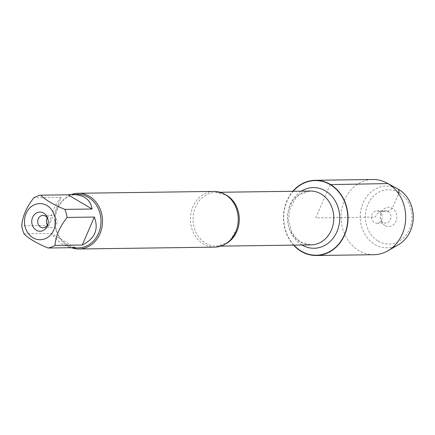 <?xml version="1.0" encoding="UTF-8"?>
<svg xmlns="http://www.w3.org/2000/svg" width="435" height="435" viewBox="0 0 435 435"><rect width="100%" height="100%" fill="white"/><g stroke="black" fill="none" stroke-linecap="round" stroke-linejoin="round"><path stroke-width="0.33" stroke-dasharray="2.17 1.63" d="M213.938 191.422A27.856 23.93 -90.8 0 0 190.992 212.954A27.856 23.93 -90.8 0 0 203.569 244.117A27.856 23.93 -90.8 0 0 214.7 247.134M293.902 245.122A37.334 32.07 89.2 0 1 293.168 191.269M72.139 247.923A27.856 23.93 89.2 0 1 54.669 221.404A27.856 23.93 89.2 0 1 71.498 194.494M47.41 225.112A6.193 5.318 -90.8 0 0 49.329 227.021A6.193 5.318 -90.8 0 0 51.803 227.69A6.193 5.318 -90.8 0 0 56.903 222.905A6.193 5.318 -90.8 0 0 54.103 215.983A6.193 5.318 -90.8 0 0 51.634 215.309A6.193 5.318 -90.8 0 0 47.317 218.006M48.089 223.465A6.193 5.318 -90.8 0 0 48.182 223.09A6.193 5.318 -90.8 0 0 48.138 220.007A6.193 5.318 -90.8 0 0 48.04 219.637M61.107 197.441C55.359 203.672 51.325 212.992 49.008 225.39L61.107 197.441L33.848 197.811M49.008 225.39L21.75 225.765M75.358 247.645L51.297 233.448C55.316 238.521 59.541 242.382 63.967 245.035L70.568 247.711M24.039 233.818L51.297 233.448M78.392 247.885A26.742 22.973 89.2 0 1 67.708 244.987A26.742 22.973 89.2 0 1 55.631 215.069A26.742 22.973 89.2 0 1 77.658 194.401M293.571 245.128A37.606 32.304 89.2 0 1 292.831 191.275M373.915 254.709A37.606 32.304 89.2 0 1 358.891 250.636A37.606 32.304 89.2 0 1 341.91 208.566A37.606 32.304 89.2 0 1 372.887 179.503M398.629 244.562A30.863 26.508 89.2 0 1 374.839 244.437A30.863 26.508 89.2 0 1 362.866 203.401A30.863 26.508 89.2 0 1 397.873 188.969M378.173 241.099A27.144 23.316 -90.8 0 0 411.923 215.445A27.144 23.316 -90.8 0 0 375.84 194.151A27.144 23.316 -90.8 0 0 378.173 241.099M379.309 211.54A6.193 5.318 -90.8 0 0 376.835 210.866A6.193 5.318 -90.8 0 0 371.604 217.13A6.193 5.318 -90.8 0 0 377.004 223.247A6.193 5.318 -90.8 0 0 382.104 218.462A6.193 5.318 -90.8 0 0 379.309 211.54M388.015 211.421A6.193 5.318 -90.8 0 0 385.54 210.747A6.193 5.318 -90.8 0 0 380.456 215.466A6.193 5.318 -90.8 0 0 380.5 218.549A6.193 5.318 -90.8 0 0 385.709 223.128A6.193 5.318 -90.8 0 0 390.809 218.343A6.193 5.318 -90.8 0 0 388.015 211.421M384.942 225.455A9.597 8.243 89.2 0 1 380.696 219.398A9.597 8.243 89.2 0 1 380.63 214.618A9.597 8.243 89.2 0 1 392.348 208.343A9.597 8.243 89.2 0 1 396.013 221.241A9.597 8.243 89.2 0 1 384.942 225.455M330.149 184.609L315.745 217.892L347.81 217.456M348.043 217.451L375.09 217.081L379.309 211.54L388.015 211.421L392.348 208.343L398.65 193.776M225.765 243.796A26.932 23.131 89.2 0 1 216.527 246.183A26.932 23.131 89.2 0 1 193.031 219.572A26.932 23.131 89.2 0 1 215.793 192.33A26.932 23.131 89.2 0 1 225.091 194.456M310.291 191.036A26.932 23.131 -90.8 0 0 287.53 218.278A26.932 23.131 -90.8 0 0 311.025 244.889L300.482 241.8L296.463 238.527L291.923 232.208L288.704 221.594L289.373 210.301L295.838 197.871L299.938 194.347L310.291 191.036M302.053 245.014A30.336 26.056 89.2 0 1 287.622 218.278A30.336 26.056 89.2 0 1 301.314 191.161M220.811 246.123L216.527 246.183L226.521 243.078L230.332 239.957L236.667 229.343M220.077 192.27L215.793 192.33L225.64 195.021C230.458 197.892 234.041 202.422 236.384 208.61M43.092 227.809L51.803 227.69M42.924 215.428L51.634 215.309M48.138 220.007L47.937 219.164M48.182 223.09L48.002 223.938M377.004 223.247L385.709 223.128M376.835 210.866L385.54 210.747M380.5 218.549L380.696 219.398M380.456 215.466L380.63 214.618"/><path stroke-width="0.65" d="M78.974 248.989L214.7 247.134A27.856 23.93 -90.8 0 0 236.667 229.343A27.856 23.93 -90.8 0 0 236.384 208.61A27.856 23.93 -90.8 0 0 225.064 194.44A27.856 23.93 -90.8 0 0 213.938 191.422L78.213 193.276A27.856 23.93 89.2 0 1 89.344 196.294A27.856 23.93 89.2 0 1 101.92 227.461A27.856 23.93 89.2 0 1 78.974 248.989A27.856 23.93 89.2 0 1 72.139 247.923M293.168 191.269A37.334 32.07 89.2 0 1 330.149 184.609A37.334 32.07 89.2 0 1 342.079 239.332A37.334 32.07 89.2 0 1 293.902 245.122M71.498 194.494A27.856 23.93 89.2 0 1 78.213 193.276M47.317 218.006A6.193 5.318 -90.8 0 0 47.41 225.112M48.04 219.637A6.193 5.318 -90.8 0 0 45.398 216.103A6.193 5.318 -90.8 0 0 42.924 215.428A6.193 5.318 -90.8 0 0 37.693 221.692A6.193 5.318 -90.8 0 0 43.092 227.809A6.193 5.318 -90.8 0 0 48.089 223.465M43.69 213.106A9.597 8.243 89.2 0 1 47.937 219.164A9.597 8.243 89.2 0 1 48.002 223.938A9.597 8.243 89.2 0 1 37.459 230.778A9.597 8.243 89.2 0 1 32.364 217.984A9.597 8.243 89.2 0 1 43.69 213.106M33.016 237.776A18.074 15.529 -90.8 0 0 55.337 224.482A18.074 15.529 -90.8 0 0 37.508 203.803A18.074 15.529 -90.8 0 0 24.643 218.838A18.074 15.529 -90.8 0 0 33.016 237.776M82.269 245.014C94.879 238.69 98.914 229.37 94.362 217.065L82.269 245.014L55.006 245.389C55.685 236.118 59.72 226.798 67.104 217.435A26.742 22.973 -90.8 0 0 64.82 209.382C53.445 204.695 45.419 199.964 40.754 195.184A26.742 22.973 -90.8 0 0 33.848 197.811C26.459 207.174 22.43 216.494 21.75 225.765A26.742 22.973 -90.8 0 0 24.039 233.818C28.705 238.597 36.725 243.328 48.1 248.015A26.742 22.973 -90.8 0 0 55.006 245.389M94.362 217.065L67.104 217.435M92.079 209.007C90.534 199.594 83.966 194.75 72.362 194.472L68.012 194.809L92.079 209.007L64.82 209.382M68.012 194.809L40.754 195.184M70.568 247.711L73.091 247.955L75.358 247.645L48.1 248.015M72.362 194.472L77.658 194.401A26.742 22.973 89.2 0 1 88.343 197.3A26.742 22.973 89.2 0 1 100.42 227.217A26.742 22.973 89.2 0 1 78.392 247.885L73.091 247.955M292.831 191.275A37.606 32.304 89.2 0 1 315.234 180.291A37.606 32.304 89.2 0 1 330.252 184.364A37.606 32.304 89.2 0 1 347.233 226.434A37.606 32.304 89.2 0 1 316.261 255.497A37.606 32.304 89.2 0 1 301.237 251.419A37.606 32.304 89.2 0 1 293.571 245.128M315.234 180.291L372.887 179.503A37.606 32.304 89.2 0 1 386.96 183.043A37.606 32.304 89.2 0 1 405.697 216.663A37.606 32.304 89.2 0 1 387.884 250.788A37.606 32.304 89.2 0 1 373.915 254.709L316.261 255.497M386.96 183.043L397.873 188.969A30.863 26.508 89.2 0 1 413.25 216.559A30.863 26.508 89.2 0 1 398.629 244.562L387.884 250.788M398.65 193.776L399.118 192.694L398.65 189.41L387.911 183.581L330.149 184.609M225.091 194.456A26.932 23.131 89.2 0 1 226.548 195.244A26.932 23.131 89.2 0 1 239.288 219.871A26.932 23.131 89.2 0 1 225.765 243.796M220.811 246.123L311.025 244.889A26.932 23.131 -90.8 0 0 333.205 224.079A26.932 23.131 -90.8 0 0 321.046 193.956A26.932 23.131 -90.8 0 0 310.291 191.036L220.077 192.27M301.314 191.161A30.336 26.056 89.2 0 1 325.38 190.878A30.336 26.056 89.2 0 1 336.978 231.616A30.336 26.056 89.2 0 1 302.053 245.014"/></g></svg>
